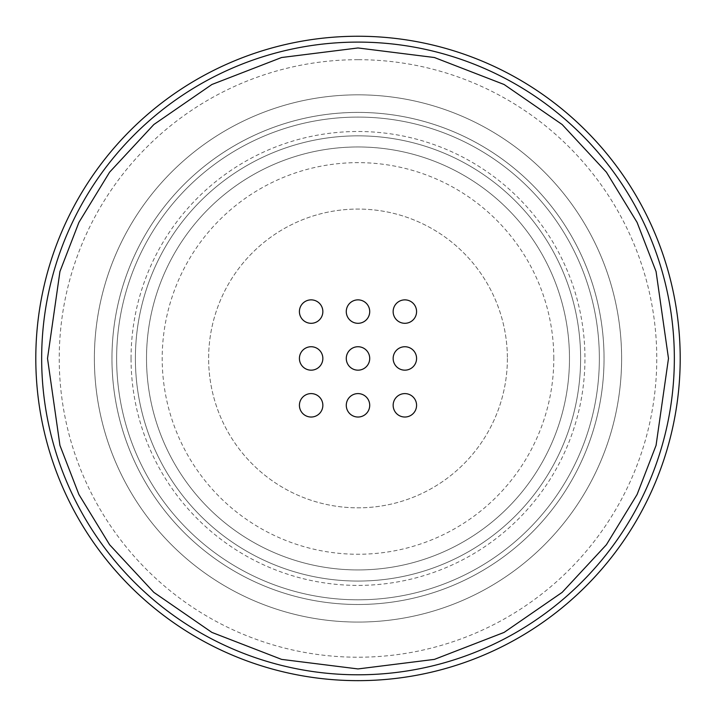 <?xml version="1.0" encoding="UTF-8"?>
<svg xmlns="http://www.w3.org/2000/svg" width="716" height="716" viewBox="0 0 716 716"><rect width="100%" height="100%" fill="white"/><g stroke="black" fill="none" stroke-linecap="round" stroke-linejoin="round"><path stroke-width="0.54" stroke-dasharray="3.58 2.69" d="M569.48 358.447A211.48 211.48 0 0 1 252.256 541.6A211.48 211.48 0 0 1 252.256 175.304A211.48 211.48 0 0 1 569.48 358.447A211.48 211.48 0 0 0 252.256 175.304A211.48 211.48 0 0 0 252.256 541.6A211.48 211.48 0 0 0 569.48 358.447M135.387 358.447A222.613 222.613 0 0 0 469.302 551.239A222.613 222.613 0 0 0 469.302 165.665A222.613 222.613 0 0 0 135.387 358.447A222.613 222.613 0 0 0 358 581.061A222.613 222.613 0 0 0 580.613 358.447A222.613 222.613 0 0 0 246.698 165.665A222.613 222.613 0 0 0 246.698 551.239A222.613 222.613 0 0 0 580.613 358.447A222.613 222.613 0 0 0 358 135.843A222.613 222.613 0 0 0 135.387 358.447A222.613 222.613 0 0 0 358 581.061A222.613 222.613 0 0 0 580.613 358.447A222.613 222.613 0 0 0 358 135.843A222.613 222.613 0 0 0 135.387 358.447M553.799 358.447A195.799 195.799 0 0 0 260.096 188.881A195.799 195.799 0 0 0 260.096 528.014A195.799 195.799 0 0 0 553.799 358.447M111.956 358.447A246.044 246.044 0 0 0 358 604.492A246.044 246.044 0 0 0 604.044 358.447A246.044 246.044 0 0 0 358 112.403A246.044 246.044 0 0 0 111.956 358.447A246.044 246.044 0 0 1 358 112.403A246.044 246.044 0 0 1 604.044 358.447A246.044 246.044 0 0 0 234.982 145.375A246.044 246.044 0 0 0 234.982 571.529A246.044 246.044 0 0 0 604.044 358.447A246.044 246.044 0 0 1 358 604.492A246.044 246.044 0 0 1 111.956 358.447A246.044 246.044 0 0 1 481.018 145.375A246.044 246.044 0 0 1 481.018 571.529A246.044 246.044 0 0 1 111.956 358.447M507.384 358.447A149.384 149.384 0 0 1 283.312 487.82A149.384 149.384 0 0 1 283.312 229.084A149.384 149.384 0 0 1 507.384 358.447A149.384 149.384 0 0 0 283.312 229.084A149.384 149.384 0 0 0 283.312 487.82A149.384 149.384 0 0 0 507.384 358.447M599.355 358.447A241.355 241.355 0 0 1 237.318 567.475A241.355 241.355 0 0 1 237.318 149.429A241.355 241.355 0 0 1 599.355 358.447A241.355 241.355 0 0 0 237.318 149.429A241.355 241.355 0 0 0 237.318 567.475A241.355 241.355 0 0 0 599.355 358.447M680.2 358.447A322.2 322.2 0 0 1 196.9 637.482A322.2 322.2 0 0 1 196.9 79.413A322.2 322.2 0 0 1 680.2 358.447A322.2 322.2 0 0 0 358 36.248A322.2 322.2 0 0 0 35.8 358.447A322.2 322.2 0 0 0 358 680.648A322.2 322.2 0 0 0 680.2 358.447M35.8 358.447A322.2 322.2 0 0 0 358 680.648A322.2 322.2 0 0 0 680.2 358.447A322.2 322.2 0 0 0 358 36.248A322.2 322.2 0 0 0 35.8 358.447M41.662 358.447A316.338 316.338 0 0 1 516.173 84.488A316.338 316.338 0 0 1 516.173 632.407A316.338 316.338 0 0 1 41.662 358.447M358 59.688A298.769 298.769 0 0 0 99.256 507.832A298.769 298.769 0 0 0 616.745 507.832A298.769 298.769 0 0 0 358 59.688M621.622 358.447A263.622 263.622 0 0 0 226.193 130.151A263.622 263.622 0 0 0 226.193 586.753A263.622 263.622 0 0 0 621.622 358.447M369.716 358.447A11.716 11.716 0 0 0 352.138 348.307A11.716 11.716 0 0 0 352.138 368.597A11.716 11.716 0 0 0 369.716 358.447M416.578 358.447A11.716 11.716 0 0 0 399.009 348.307A11.716 11.716 0 0 0 399.009 368.597A11.716 11.716 0 0 0 416.578 358.447M322.853 358.447A11.716 11.716 0 0 0 305.276 348.307A11.716 11.716 0 0 0 305.276 368.597A11.716 11.716 0 0 0 322.853 358.447M416.578 405.319A11.716 11.716 0 0 0 399.009 395.169A11.716 11.716 0 0 0 399.009 415.459A11.716 11.716 0 0 0 416.578 405.319M369.716 405.319A11.716 11.716 0 0 0 352.138 395.169A11.716 11.716 0 0 0 352.138 415.459A11.716 11.716 0 0 0 369.716 405.319M322.853 405.319A11.716 11.716 0 0 0 305.276 395.169A11.716 11.716 0 0 0 305.276 415.459A11.716 11.716 0 0 0 322.853 405.319M416.578 311.585A11.716 11.716 0 0 0 399.009 301.436A11.716 11.716 0 0 0 399.009 321.735A11.716 11.716 0 0 0 416.578 311.585M369.716 311.585A11.716 11.716 0 0 0 352.138 301.436A11.716 11.716 0 0 0 352.138 321.735A11.716 11.716 0 0 0 369.716 311.585M322.853 311.585A11.716 11.716 0 0 0 305.276 301.436A11.716 11.716 0 0 0 305.276 321.735A11.716 11.716 0 0 0 322.853 311.585M94.378 358.447A263.622 263.622 0 0 1 489.807 130.151A263.622 263.622 0 0 1 489.807 586.753A263.622 263.622 0 0 1 94.378 358.447A263.622 263.622 0 0 1 489.807 130.151A263.622 263.622 0 0 1 489.807 586.753A263.622 263.622 0 0 1 94.378 358.447M131.046 358.447A226.954 226.954 0 0 1 471.477 161.906A226.954 226.954 0 0 1 471.477 554.998A226.954 226.954 0 0 1 131.046 358.447"/><path stroke-width="1.07" d="M35.8 358.447A322.2 322.2 0 0 1 519.1 79.413A322.2 322.2 0 0 1 519.1 637.482A322.2 322.2 0 0 1 35.8 358.447M41.662 358.447A316.338 316.338 0 0 1 516.173 84.488A316.338 316.338 0 0 1 516.173 632.407A316.338 316.338 0 0 1 41.662 358.447A316.338 316.338 0 0 1 516.173 84.488A316.338 316.338 0 0 1 516.173 632.407A316.338 316.338 0 0 1 41.662 358.447M369.716 358.447A11.716 11.716 0 0 1 352.138 368.597A11.716 11.716 0 0 1 352.138 348.307A11.716 11.716 0 0 1 369.716 358.447M416.578 358.447A11.716 11.716 0 0 1 399.009 368.597A11.716 11.716 0 0 1 399.009 348.307A11.716 11.716 0 0 1 416.578 358.447M322.853 358.447A11.716 11.716 0 0 1 305.276 368.597A11.716 11.716 0 0 1 305.276 348.307A11.716 11.716 0 0 1 322.853 358.447M416.578 405.319A11.716 11.716 0 0 1 399.009 415.459A11.716 11.716 0 0 1 399.009 395.169A11.716 11.716 0 0 1 416.578 405.319M369.716 405.319A11.716 11.716 0 0 1 352.138 415.459A11.716 11.716 0 0 1 352.138 395.169A11.716 11.716 0 0 1 369.716 405.319M322.853 405.319A11.716 11.716 0 0 1 305.276 415.459A11.716 11.716 0 0 1 305.276 395.169A11.716 11.716 0 0 1 322.853 405.319M416.578 311.585A11.716 11.716 0 0 1 399.009 321.735A11.716 11.716 0 0 1 399.009 301.436A11.716 11.716 0 0 1 416.578 311.585M369.716 311.585A11.716 11.716 0 0 1 352.138 321.735A11.716 11.716 0 0 1 352.138 301.436A11.716 11.716 0 0 1 369.716 311.585M322.853 311.585A11.716 11.716 0 0 1 305.276 321.735A11.716 11.716 0 0 1 305.276 301.436A11.716 11.716 0 0 1 322.853 311.585M47.516 358.447L59.938 271.516L78.912 222.399L109.611 172.162L153.851 124.521L211.891 84.497L281.576 57.522L358 47.963L434.424 57.522L504.109 84.497L562.149 124.521L606.389 172.162L637.088 222.399L656.062 271.516L668.484 358.447L656.062 445.388L637.088 494.505L606.389 544.742L562.149 592.374L504.109 632.407L434.424 659.382L358 668.932L281.576 659.382L211.891 632.407L153.851 592.374L109.611 544.742L78.912 494.505L59.938 445.388L47.516 358.447"/></g></svg>
